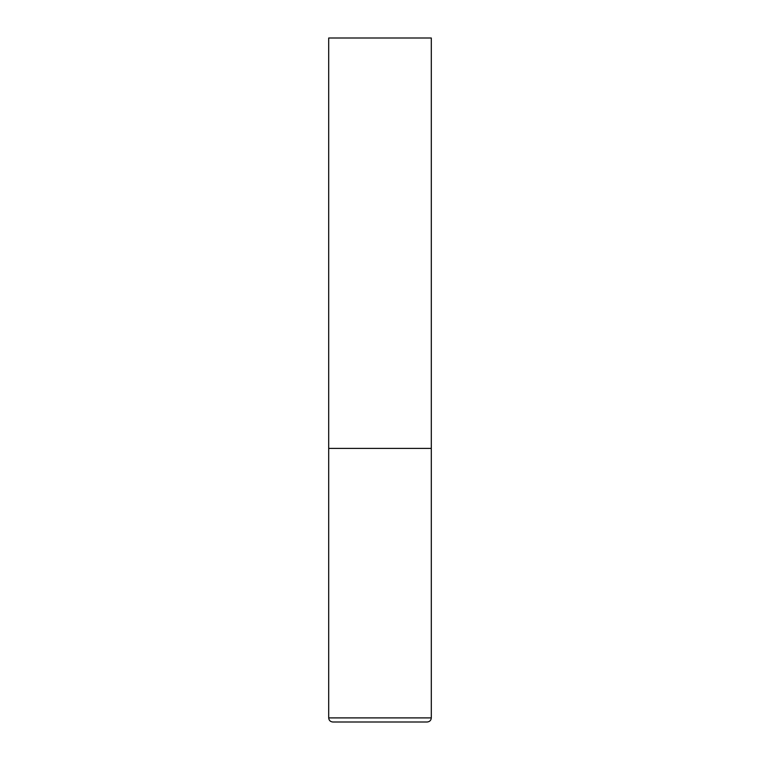 <?xml version="1.0" encoding="UTF-8"?>
<svg xmlns="http://www.w3.org/2000/svg" width="760" height="760" viewBox="0 0 760 760"><rect width="100%" height="100%" fill="white"/><g stroke="black" fill="none" stroke-linecap="round" stroke-linejoin="round"><path stroke-width="1.14" d="M328.7 717.896L431.3 717.896L431.3 448.4L328.7 448.4L431.3 448.4L431.3 38L328.7 38L328.7 717.896C328.918 720.366 330.286 721.734 332.804 722L427.196 722L332.804 722M431.3 717.896C431.081 720.366 429.713 721.734 427.196 722"/></g></svg>
